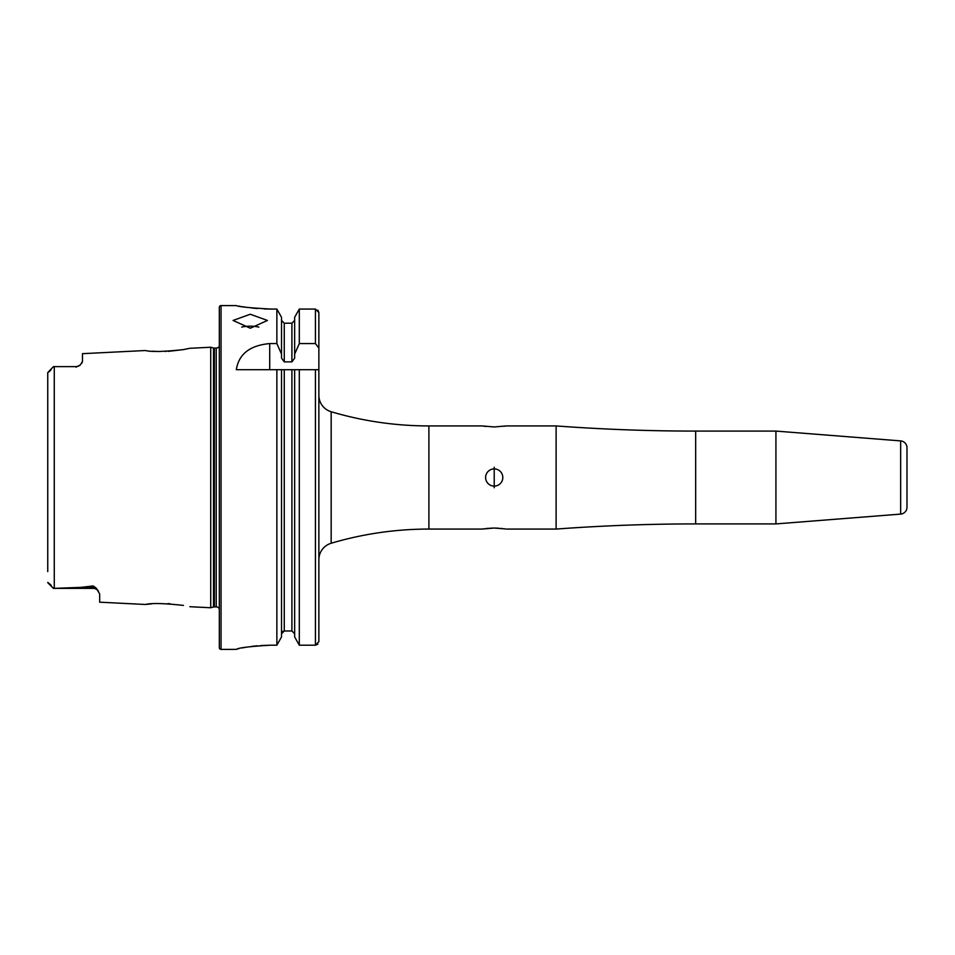 <?xml version="1.0" encoding="UTF-8"?>
<svg xmlns="http://www.w3.org/2000/svg" width="955" height="955" viewBox="0 0 955 955"><rect width="100%" height="100%" fill="white"/><g stroke="black" fill="none" stroke-linecap="round" stroke-linejoin="round"><path stroke-width="1.43" d="M183.396 605.398L183.444 605.41C163.914 603.274 151.272 602.963 145.47 604.479L99.666 602.187L99.666 593.95L96.216 588.101A6.53 6.136 0 0 0 93.136 587.373L93.136 585.94L96.216 588.101M169.942 603.739L167.913 603.62M219.328 608.824A3.426 3.426 0 0 0 216.236 606.891L214.386 606.891A3.438 3.438 0 0 0 213.502 607.01L213.502 347.99L210.721 347.25L189.866 348.288L183.36 349.602C163.926 351.726 151.296 352.037 145.458 350.521L82.476 353.672L82.476 361.479L80.387 364.87A6.53 6.53 0 0 1 75.946 366.613L53.42 366.625L75.946 366.613M250.27 314.243L233.08 320.45L250.27 328.222L267.46 320.45L250.27 314.243M258.829 327.099A17.19 6.995 0 0 0 250.27 326.18A17.19 6.995 0 0 0 241.71 327.099M906.987 463.617L906.987 447.752A6.876 6.876 0 0 0 900.649 440.9L775.926 431.087L695.67 431.087A1891.067 1891.067 0 0 1 556.108 425.93L506.245 425.93L494.213 426.957L482.18 425.93L428.89 425.93A343.836 343.836 0 0 1 331.17 411.748A17.19 17.19 0 0 1 318.863 395.263L318.863 312.572L315.425 309.062L299.309 309.062L294.653 317.287L299.309 309.062L299.309 343.573L315.425 343.573L318.863 348.014L318.863 312.572L317.872 310.1M556.108 425.93L556.108 529.07A1891.067 1891.067 0 0 1 695.67 523.913L695.67 431.087M906.987 497.269L906.987 507.248A6.876 6.876 0 0 1 900.649 514.1L775.926 523.913L775.926 431.087M775.926 523.913L695.67 523.913M906.987 507.248L906.987 447.752M493.114 528.055L486.059 528.521M484.495 528.724L483.23 528.903M318.863 559.737A17.19 17.19 0 0 1 331.17 543.252A343.836 343.836 0 0 1 428.89 529.07L482.18 529.07L494.213 528.043L505.231 528.915M494.213 468.905A8.595 8.595 0 0 0 485.618 477.5A8.595 8.595 0 0 0 494.213 486.095A8.595 8.595 0 0 0 502.808 477.5A8.595 8.595 0 0 0 494.213 468.905M494.213 487.754L494.213 467.246L494.213 487.754M483.314 426.109L486.071 426.479M98.449 591.121A6.53 6.53 0 0 0 93.136 588.387L53.42 588.387L80.948 587.373L93.136 585.94M53.42 366.625L47.75 372.617L47.75 383.397M80.387 364.87L75.946 367.174M556.108 529.07L506.245 529.07M221.047 305.588A1.719 1.719 0 0 0 219.328 307.307L219.328 647.693A1.719 1.719 0 0 0 221.047 649.412L221.047 305.588L236.339 305.588C238.368 306.734 249.828 307.892 270.719 309.062L276.866 309.062L281.522 317.287L276.866 309.062L276.866 343.573L281.522 354.078L281.522 317.287M216.236 606.891L216.236 348.109A3.426 3.426 0 0 0 219.328 346.176M216.236 348.109L214.386 348.109A3.438 3.438 0 0 1 213.502 347.99M213.502 607.01L210.721 607.75L210.721 347.25M189.866 606.712L210.721 607.75M276.866 343.573L269.716 343.573C249.876 345.4 238.75 354.114 236.339 369.704L276.866 369.704L276.866 645.198L281.522 636.937L276.866 645.198L270.719 645.198C249.84 646.416 238.38 647.812 236.339 649.376L221.047 649.412M238.965 306.089L240.433 306.352M242.188 306.662L246.378 307.307M251.595 307.976L257.54 308.537M264.069 308.931L270.719 309.062M236.339 649.376L236.983 649.125M237.831 648.887L238.977 648.612M242.164 647.932L246.354 647.168M251.595 646.404L257.373 645.795M260.703 645.532L270.719 645.198M906.987 491.383L906.987 495.55M47.75 571.603L47.75 372.617M82.476 361.479L81.915 363.091M151.988 351.189L159.676 351.536M165.263 351.5L165.967 351.476M168.259 351.368L183.3 349.614M151.988 603.811L145.47 604.479M51.104 585.2L47.75 582.383L53.42 588.375L47.953 582.908L53.42 588.387M281.522 636.937L281.522 369.704L276.866 369.704L318.863 369.704L318.863 641.676L315.425 645.198L299.309 645.198L294.653 636.937L294.653 369.704M294.653 636.937L299.309 645.198L299.309 369.704L291.908 369.704L291.908 630.98L294.653 633.822L291.908 630.98L284.268 630.98L281.522 633.822M281.522 354.078L281.522 358.137L284.268 361.873L291.908 361.873L294.653 358.137L294.653 317.287M294.653 320.391L291.908 323.208L284.268 323.208L281.522 320.391M282.31 631.828L283.205 631.207M294.653 354.078L299.309 343.573M299.309 645.198L315.425 645.198L317.86 644.171M318.863 348.014L318.863 369.704M318.863 641.676L318.863 628.438M505.171 528.903L503.954 528.724M502.008 528.485L500.921 528.378M498.546 528.187L494.213 528.043M503.93 426.276L506.245 425.93M900.649 514.1L900.649 440.9M93.136 588.387L93.136 587.373L80.948 587.373M428.89 529.07L428.89 425.93M214.386 606.891L214.386 348.109M54.28 588.375L54.28 366.625M284.268 630.98L284.268 369.704M315.425 645.198L315.425 369.704M284.268 361.873L284.268 323.208M291.908 361.873L291.908 323.208M315.425 343.573L315.425 309.062M331.17 543.252L331.17 411.748M269.716 343.573L269.716 369.704M48.753 372.02L51.104 369.8"/></g></svg>
